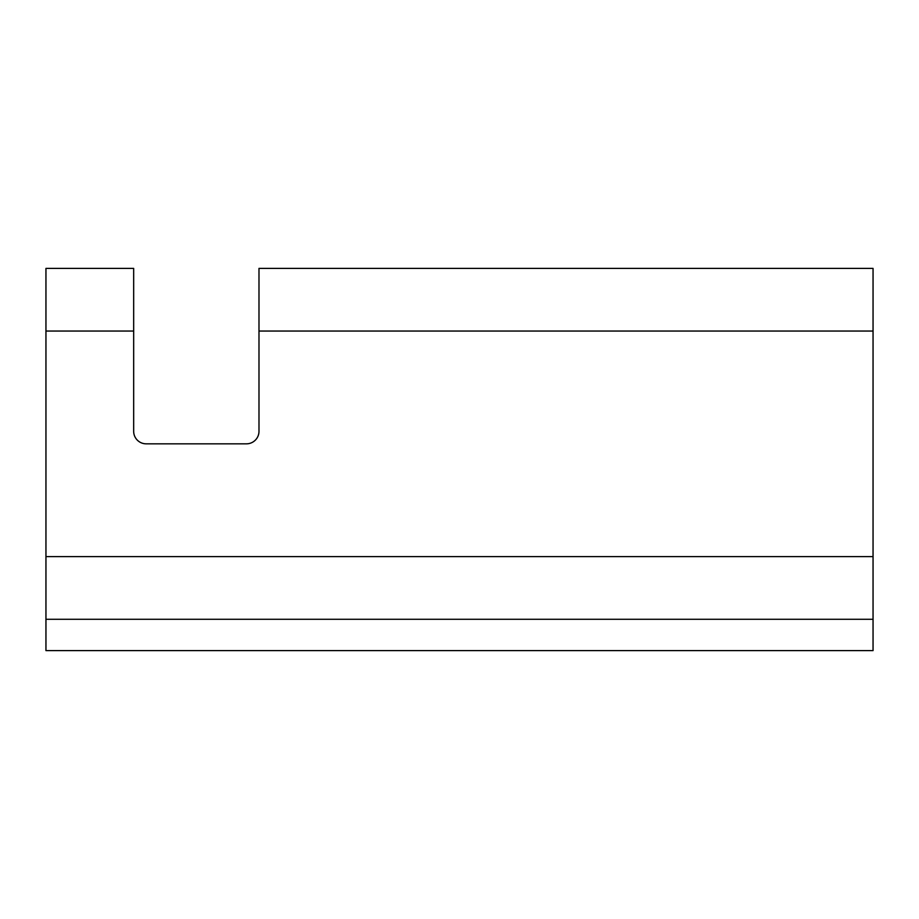<?xml version="1.0" encoding="UTF-8"?>
<svg xmlns="http://www.w3.org/2000/svg" width="919" height="919" viewBox="0 0 919 919"><rect width="100%" height="100%" fill="white"/><g stroke="black" fill="none" stroke-linecap="round" stroke-linejoin="round"><path stroke-width="1.38" d="M45.95 650.606L873.05 650.606L873.05 556.627L45.95 556.627L45.95 650.606M246.464 443.831A12.533 12.533 0 0 0 258.986 431.298A12.533 12.533 0 0 1 246.464 443.831L146.201 443.831A12.533 12.533 0 0 1 133.669 431.298A12.533 12.533 0 0 0 146.201 443.831M133.669 431.298L133.669 268.394L45.95 268.394L45.95 556.627M258.986 431.298L258.986 268.394L873.05 268.394L873.05 556.627M873.05 619.28L45.95 619.28M258.986 331.047L873.05 331.047M45.95 331.047L133.669 331.047"/></g></svg>
